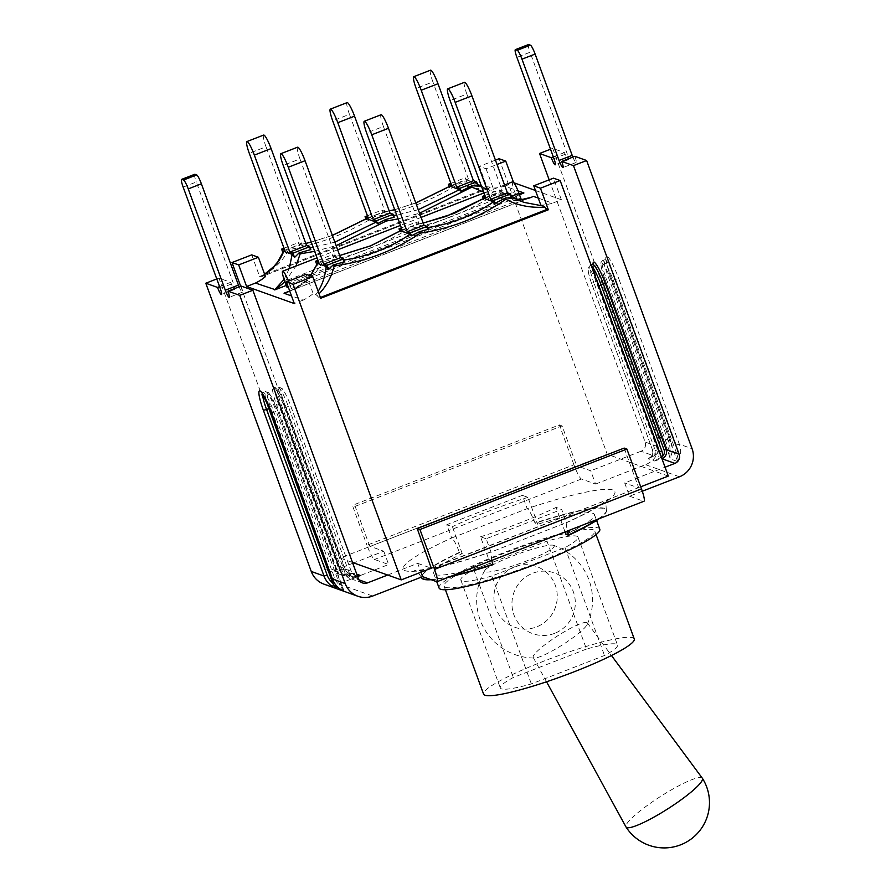 <?xml version="1.0" encoding="UTF-8"?>
<svg xmlns="http://www.w3.org/2000/svg" width="891" height="891" viewBox="0 0 891 891"><rect width="100%" height="100%" fill="white"/><g stroke="black" fill="none" stroke-linecap="round" stroke-linejoin="round"><path stroke-width="0.67" stroke-dasharray="4.46 3.34" d="M477.431 184.081L467.263 179.915L477.398 185.762L490.384 187.099L493.113 188.068A46.354 45.43 109.7 0 0 504.785 186.141L518.016 190.863M519.085 193.648C508.961 194.65 499.216 193.503 489.85 190.206L481.552 186.531M467.263 179.915L466.806 182.031L460.524 181.686L460.19 182.933C432.959 199.974 404.38 211.267 374.454 216.814C346.989 233.576 318.332 244.535 288.472 249.68C283.383 260.417 274.551 269.171 261.999 275.954A46.354 7.028 68.8 0 1 261.208 276.811A46.354 7.028 68.8 0 1 260.818 276.889L488.468 188.391A46.354 7.028 -111.2 0 0 488.858 188.324A46.354 7.028 -111.2 0 0 489.638 187.466C478.89 189.738 469.078 188.235 460.19 182.933M489.638 187.466L490.384 187.099L489.638 187.466M288.472 249.68L287.67 248.879L283.182 253.412L283.628 251.295M265.462 276.566L262.745 275.586L264.672 274.395M262.745 275.586L261.999 275.954L262.745 275.586M478.177 186.096L475.794 182.967L477.42 184.058M483.579 192.077C494.817 195.441 506.701 196.109 519.241 194.071M519.498 194.773L286.256 285.443M284.942 281.868L295.968 266.03M314.657 251.351L336.13 245.66M398.099 218.919L419.572 213.216M289.196 268.67L284.073 279.406M310.792 249.603L309.433 248.01L299.866 244.602L305.802 243.41M334.849 242.163L313.22 247.397M310.168 247.898L309.433 248.01M311.282 242.107L332.388 235.447M394.234 217.17L392.875 215.589L383.308 212.169L389.233 210.967M418.291 209.73L396.651 214.965M393.61 215.466L392.875 215.589M394.724 209.675L415.83 203.014M460.524 181.686L449.554 187.188L449.32 186.531M449.565 187.199L449.988 186.241M383.308 212.169L382.885 213.116L383.308 212.169M367.437 215.767L381.805 210.187L382.874 213.105L374.187 215.511L366.123 219.62L366.557 218.685M374.454 216.814L374.187 215.522M299.866 244.602L299.443 245.56L299.866 244.602M284.006 248.21L298.362 242.619L299.432 245.537L287.67 248.879M430.531 70.189A13.554 2.06 -111.2 0 0 432.903 81.916L416.142 88.432M466.806 182.031L465.236 177.755L468.376 178.879L432.903 81.916M347.089 102.632A13.554 2.06 -111.2 0 0 349.461 114.349L332.711 120.864M381.805 210.187L384.945 211.312L349.461 114.349M263.658 135.064A13.554 2.06 -111.2 0 0 266.019 146.781L249.268 153.297M298.362 242.619L301.503 243.744L266.019 146.781M284.752 250.26L301.503 243.744M368.195 217.827L384.945 211.312M451.626 185.384L468.376 178.879M366.123 219.62L365.878 218.963M283.182 253.412L282.881 252.61M450.879 183.334L465.236 177.755M512.113 198.225L509.875 195.162L501.21 192.044L511.167 197.824L516.502 199.172M538.253 198.092L552.498 203.181A46.354 45.43 -70.3 0 1 540.826 205.119M320.404 297.494L319.49 297.85A46.354 7.028 68.8 0 1 317.174 295.667L319.067 293.818M318.154 291.324L315.904 294.576L313.175 293.607A46.354 45.43 -70.3 0 1 303.174 300.1L291.513 295.935M317.174 295.667L315.904 294.576M344.75 261.742L343.391 260.15L333.813 256.731L339.749 255.528M344.126 260.038L343.391 260.15M428.181 229.299L426.822 227.717L417.255 224.298L423.18 223.095M427.557 227.606L426.822 227.717M501.21 192.044L500.753 194.16L494.472 193.815L483.501 199.306L483.267 198.66M483.512 199.328L483.936 198.37M401.384 227.896L415.752 222.316L416.821 225.234L417.255 224.298L416.821 225.245L408.134 227.639L400.059 231.749L400.493 230.802M494.472 193.815L494.137 195.062C466.906 212.103 438.327 223.396 408.39 228.931L408.134 227.651M317.953 260.328L332.31 254.748L333.379 257.666L333.813 256.731L333.39 257.677L321.618 261.007L317.129 265.54L317.575 263.424M408.39 228.931C380.936 245.704 352.279 256.664 322.419 261.809L321.618 261.007M289.775 291.179C298.307 287.526 305.245 282.436 310.58 275.898M322.419 261.809C315.993 275.041 304.432 285.042 287.737 291.825L530.223 197.568C517.203 202.346 505.175 201.511 494.137 195.062M289.709 290.978L528.374 198.203M297.605 147.193A13.554 2.06 -111.2 0 0 299.966 158.91L283.215 165.425M318.7 262.388L335.45 255.873L299.966 158.91M381.036 114.75A13.554 2.06 -111.2 0 0 383.408 126.477L366.658 132.993M402.142 229.945L418.893 223.441L383.408 126.477M464.478 82.317A13.554 2.06 -111.2 0 0 466.851 94.045L450.089 100.549M485.573 197.512L502.324 191.008L466.851 94.045M400.059 231.749L399.825 231.092M317.129 265.54L316.828 264.738M484.827 195.463L499.183 189.883L502.324 191.008M500.753 194.16L499.183 189.883M415.752 222.316L418.893 223.441M332.31 254.748L335.45 255.873M504.785 186.141L513.884 182.766M260.818 276.889L259.615 276.455L487.266 187.968L479.369 166.383L486.052 168.767L497.044 164.49M486.052 168.767L493.113 188.068M320.693 298.273L319.49 297.85M487.266 187.968L488.468 188.391M303.174 300.1L294.297 303.553M535.469 190.485L561.363 199.74L552.498 203.181M286.835 287.036L516.78 197.657L521.124 199.205M520.511 199.439L291.179 288.584L288.472 287.626M306.114 274.305L313.175 293.607M323.979 584.151A21.752 21.317 109.7 0 0 338.714 583.917L388.643 564.515L374.51 559.459A14.267 2.161 68.8 0 1 366.981 545.225L573.927 464.779A14.267 2.161 -111.2 0 0 581.455 479.013L595.589 484.069L590.733 470.782L577.168 465.937L370.222 546.383L383.787 551.228L353.727 562.912M642.3 491.231L629.536 496.198L624.68 482.911L654.74 471.228L607.228 454.254L340.162 558.067L352.491 562.477M352.791 563.279L333.524 570.763A7.128 6.983 -70.3 0 1 324.524 566.676L218.919 278.115L230.68 282.324A7.128 1.08 -111.2 0 0 234.6 289.441A7.128 1.08 -111.2 0 0 233.353 283.271L196.298 181.998L183.156 187.11M353.927 573.158L346.51 575.408L346.009 574.216L353.927 573.158L349.094 573.225A7.128 6.983 109.7 0 0 353.927 573.158L356.768 574.172M324.524 566.676L337.489 571.309L276.722 405.282A21.395 3.241 68.8 0 1 273.448 386.794A21.395 3.241 68.8 0 1 284.741 408.145L345.508 574.172A7.128 6.983 109.7 0 0 352.68 578.705L357.714 576.755M668.306 476.072L654.74 471.228L665.065 467.218M661.4 457.072L654.54 460.981L661.946 458.709M549.168 179.826L645.129 442.047A7.128 6.983 -70.3 0 1 640.997 451.247L653.983 455.891L648.258 458.742L654.083 454.455A1.782 0.59 67.3 0 1 654.061 455.869A1.782 0.59 67.3 0 1 653.983 455.891L655.653 454.967L654.918 453.653A5.346 5.246 109.7 0 0 656.79 447.438L596.023 281.411A19.613 2.974 68.8 0 1 592.593 264.449M640.997 451.247L590.733 470.782M491.654 560.472L490.986 552.064A112.678 14.512 159.9 0 1 405.282 570.708A112.678 14.512 159.9 0 1 451.648 538.008L446.781 524.732L522.338 495.363L527.205 508.638A112.678 14.512 159.9 0 1 612.897 490.005A112.678 14.512 159.9 0 1 566.531 522.694L561.675 509.418L486.118 538.777L490.986 552.064L566.164 522.705L567.199 531.103M493.057 564.638L490.373 563.68A85.581 11.026 159.9 0 1 435.231 574.617A85.581 11.026 159.9 0 1 433.705 573.381A85.581 11.026 159.9 0 1 462.217 553.623L459.411 552.331C456.159 543.978 453.564 539.2 451.648 538.008L527.205 508.638C529.12 509.83 531.704 514.608 534.968 522.961L537.774 524.253A85.581 11.026 159.9 0 1 594.442 514.564A85.581 11.026 159.9 0 1 565.93 534.31M565.061 531.938L556.084 507.413L561.675 509.418M486.118 538.777L480.527 536.783L490.373 563.68M387.674 575.04L417.723 563.357L420.975 572.211M194.739 174.291A8.91 1.348 -111.2 0 0 196.298 181.998M239.111 286.824A7.128 1.08 -111.2 0 0 242.352 292.215A7.128 1.08 -111.2 0 0 241.105 286.044M595.589 484.069L645.529 464.656A21.752 21.317 109.7 0 0 658.148 436.612L552.676 148.385L564.437 152.584A7.128 1.08 -111.2 0 0 568.358 159.712A7.128 1.08 -111.2 0 0 567.11 153.542L530.045 52.257L516.903 57.369M528.486 44.55A8.91 1.348 -111.2 0 0 530.045 52.257M572.857 157.083A7.128 1.08 -111.2 0 0 576.109 162.474A7.128 1.08 -111.2 0 0 574.862 156.315M678.574 461.07A21.752 21.317 -70.3 0 0 679.332 444.175L676.169 445.01A18.9 18.522 109.7 0 1 677.071 454.644L678.574 461.07L677.839 461.583L670.244 458.865L668.384 452.751L669.72 452.015L605.88 277.58A19.613 2.974 68.8 0 1 602.45 260.618A19.613 2.974 68.8 0 1 613.231 280.208L677.071 454.644L675.088 455.167L611.259 280.721L618.699 278.482L679.332 444.175L692.095 448.741M218.919 278.115L216.769 278.961M383.787 551.228L388.643 564.515M552.676 148.385L550.515 149.22M431.678 568.057L638.246 487.756L624.68 482.911M431.79 568.38L640.707 486.798M629.536 496.198L643.67 501.243A14.267 2.161 -111.2 0 0 643.981 501.254M369.72 546.205L355.13 506.355L352.39 505.375L366.981 545.225M624.168 448.084L638.747 487.934M522.338 495.363L527.929 497.356L537.774 524.253M599.264 518.64A98.411 12.674 -20.1 0 0 606.493 510.142A98.411 12.674 -20.1 0 0 535.079 523.295M459.533 552.665A98.411 12.674 -20.1 0 0 421.655 577.791M431.211 579.718A98.411 12.674 -20.1 0 0 449.755 576.755M417.723 563.357L431.289 568.202M462.217 553.623L452.372 526.726L446.781 524.732M355.13 506.355L562.087 425.909L576.666 465.759M573.927 464.779L559.348 424.929L352.39 505.375M562.087 425.909L559.348 424.929M343.837 591.19L340.039 585.654L341.342 584.897L344.093 591.323M334.103 582.58L270.831 408.078A17.831 2.706 68.8 0 1 268.091 392.664A17.831 2.706 68.8 0 1 277.513 410.461L341.342 584.897M344.839 574.183L344.661 575.842A7.128 6.983 -70.3 0 1 337.489 571.309L339.46 570.797A5.346 5.246 109.7 0 0 344.839 574.183A9.979 9.779 -70.3 0 1 341.765 569.895L344.928 569.071A7.128 6.983 109.7 0 0 349.094 573.225L355.375 575.475A7.128 6.983 -70.3 0 1 351.21 571.309L290.444 405.282A16.762 2.539 -111.2 0 0 281.601 388.554A16.762 2.539 -111.2 0 0 284.162 403.033L344.928 569.071L351.21 571.309L349.116 572.523A9.979 9.779 109.7 0 0 352.19 576.811A5.346 5.246 -70.3 0 1 346.811 573.414L286.056 407.387A19.613 2.974 -111.2 0 0 275.274 387.797A19.613 2.974 -111.2 0 0 278.705 404.759L339.46 570.797M352.68 578.705L352.19 576.811L353.326 576.822A1.782 0.59 -112.7 0 0 354.484 578.259L358.95 579.852M344.85 574.183L346.009 574.216M357.536 576.265L353.326 576.822M654.083 454.455L654.918 453.653A9.979 9.779 -70.3 0 0 654.484 448.34L652.346 449.51L591.635 283.516A16.762 2.539 68.8 0 1 589.062 269.037A16.762 2.539 68.8 0 1 597.917 285.766L658.672 451.793A7.128 6.983 -70.3 0 1 654.54 460.981L648.258 458.742A7.128 6.983 109.7 0 0 652.39 449.543L659.396 451.726M611.259 280.721A17.831 2.706 -111.2 0 0 601.837 262.923A17.831 2.706 -111.2 0 0 604.577 278.337L668.406 452.773L604.543 278.315L610.279 275.475A22.464 3.408 68.8 0 1 606.827 256.062A22.464 3.408 68.8 0 1 618.699 278.482M658.148 436.612L670.912 441.168A21.752 21.317 109.7 0 1 670.155 458.052L669.72 452.015A18.9 18.522 -70.3 0 0 668.818 442.382L670.968 441.212L610.279 275.475M553.333 156.905L564.437 152.584M219.576 286.635L230.68 282.324M599.788 529.165A85.581 11.026 -20.1 0 0 515.633 548.232A85.581 11.026 -20.1 0 0 439.051 587.982M527.929 497.356A85.581 11.026 -20.1 0 0 452.372 526.726M480.527 536.783A85.581 11.026 -20.1 0 0 556.084 507.413M586.467 649.06L513.316 677.494A62.403 8.041 -20.1 0 0 500.319 687.941A62.403 8.041 -20.1 0 0 531.359 683.943L604.51 655.498A62.403 8.041 -20.1 0 0 617.508 645.051A62.403 8.041 -20.1 0 0 586.467 649.06L546.974 541.138A62.403 8.041 159.9 0 1 578.014 537.139A62.403 8.041 159.9 0 1 565.017 547.586L491.865 576.02L531.359 683.943M491.865 576.02A62.403 8.041 159.9 0 1 460.825 580.019A62.403 8.041 159.9 0 1 473.823 569.572L546.974 541.138M473.823 569.572L513.316 677.494M514.597 566.832A32.254 31.608 109.7 0 0 505.353 621.885A32.254 31.608 109.7 0 0 556.819 601.882A32.254 31.608 109.7 0 0 514.597 566.832M565.017 547.586L604.51 655.498M554.625 633.345A32.254 31.608 -70.3 0 1 512.403 598.295A32.254 31.608 -70.3 0 1 563.869 578.292A32.254 31.608 -70.3 0 1 554.625 633.345M553.534 545.314A37.021 4.767 159.9 0 1 521.001 563.079A37.021 4.767 159.9 0 1 484.827 570.44A37.021 4.767 159.9 0 1 517.782 554.102A37.021 4.767 159.9 0 1 553.5 545.314A37.021 4.767 159.9 0 1 553.534 545.314M634.258 638.925A80.223 10.336 -20.1 0 0 555.36 656.79A80.223 10.336 -20.1 0 0 483.568 694.067M445.511 587.314A80.223 10.336 -20.1 0 0 528.742 566.141A80.223 10.336 -20.1 0 0 594.765 531.003A80.223 10.336 -20.1 0 0 515.867 548.878A80.223 10.336 -20.1 0 0 444.074 586.144A80.223 10.336 -20.1 0 0 445.511 587.314M702.297 778.166A45.285 7.184 -32.6 0 0 701.585 777.676A45.285 7.184 -32.6 0 0 658.215 797.946A45.285 7.184 -32.6 0 0 626.017 826.971M586.779 622.519A32.087 5.09 -32.6 0 0 556.04 636.887A32.087 5.09 -32.6 0 0 533.219 657.458A32.087 5.09 -32.6 0 0 533.787 657.903A32.087 5.09 -32.6 0 0 534.711 658.026A32.087 5.09 -32.6 0 0 563.023 644.494A32.087 5.09 -32.6 0 0 587.18 624.457A32.087 5.09 -32.6 0 0 587.28 622.865A32.087 5.09 -32.6 0 0 586.779 622.519M512.626 181.82A11.583 1.76 -111.2 0 0 514.653 191.843L284.708 281.222M516.78 197.657L514.653 191.843M288.439 281.177A11.583 1.76 68.8 0 1 289.052 282.781L308.576 275.185M291.179 288.584L289.052 282.781M561.363 199.74L553.467 178.155M251.719 254.871L259.615 276.455M499.071 158.721L607.228 454.254M495.441 160.135L479.369 166.383M240.67 286.211L340.162 558.067M353.059 573.414L346.51 575.419L333.524 570.763M362.637 582.97L349.673 578.337L345.474 574.149L358.472 578.805M593.027 264.17A21.395 3.241 -111.2 0 0 597.338 280.654L658.093 446.681L645.129 442.047M679.465 476.785L645.529 464.656M436.724 581.689L643.67 501.243M338.714 583.917L372.661 596.046M581.455 479.013L374.51 559.459M597.872 519.175A98.411 12.674 -20.1 0 0 606.37 509.819A98.411 12.674 -20.1 0 0 534.968 522.961M459.411 552.331A98.411 12.674 -20.1 0 0 421.532 577.457C417.846 572.011 415.406 569.639 414.215 570.34L418.97 570.273L438.372 566.999C453.074 563.713 470.493 558.724 490.651 552.041M430.398 579.428A98.411 12.674 -20.1 0 0 451.915 575.909M262.6 393.933A19.613 2.974 68.8 0 1 263.123 392.519A19.613 2.974 68.8 0 1 273.905 412.11L334.537 577.813A18.9 18.522 109.7 0 0 340.039 585.654L276.199 411.219L277.513 410.461M271.766 413.224L276.199 411.219A19.613 2.974 -111.2 0 0 265.418 391.628A19.613 2.974 -111.2 0 0 266.108 400.037M269.806 408.256L270.831 408.078M335.35 584.451L334.66 582.514M334.537 577.813L332.41 578.916M276.722 405.282L280.999 403.868A19.613 2.974 68.8 0 1 277.569 386.906A19.613 2.974 68.8 0 1 288.35 406.496L349.116 572.523M357.391 575.864A7.128 6.983 -70.3 0 1 355.375 575.475L351.254 571.354L290.499 405.327C288.005 398.633 285.565 393.488 283.171 389.879L281.857 388.231L277.569 386.906L274.829 388.153C275.33 387.63 281.801 399.413 284.719 408.123L290.444 405.282M284.719 408.123L345.474 574.149L346.811 573.414M341.765 569.895L280.999 403.868L284.162 403.033M593.228 263.881L593.172 264.415C593.161 264.026 592.437 266.476 597.371 280.676L593.729 282.302L654.484 448.34M655.609 454.967A7.128 6.983 -70.3 0 0 658.093 446.681L656.79 447.438M591.334 265.741A19.613 2.974 -111.2 0 0 590.299 265.34A19.613 2.974 -111.2 0 0 593.729 282.302L591.635 283.516M604.577 278.337L604.543 278.315C598.629 259.682 601.492 264.738 600.968 262.489L602.45 260.618L604.755 259.715A19.613 2.974 -111.2 0 0 608.185 276.689L668.818 442.382M677.839 461.583L675.088 455.167M668.406 452.773L670.232 458.865M676.169 445.01L615.536 279.317A19.613 2.974 -111.2 0 0 604.755 259.715L606.003 258.468C605.913 257.332 605.201 261.152 610.324 275.519L670.968 441.212C672.939 446.87 672.705 452.461 670.244 457.996M598.629 285.699L597.917 285.766M553.968 158.643L567.11 153.542M220.222 288.383L233.353 283.271M311.705 273.971L511.534 196.298M477.22 185.696L489.85 190.206M477.398 185.762L490.039 187.065M488.858 188.324L261.208 276.811M264.594 274.183L262.366 275.553M481.552 186.52L489.738 190.162M415.807 202.948L394.702 209.63M389.222 210.933L383.186 212.147M332.365 235.38L311.26 242.062M305.78 243.366L299.755 244.579M511.167 197.824L523.797 202.335M423.169 223.051L417.133 224.276M339.727 255.494L333.702 256.708M310.302 275.798L306.014 280.442L294.353 288.773L289.709 291.012M516.468 199.161L511.267 197.858M606.493 510.142L606.37 509.819C605.68 503.259 606.014 499.873 607.372 499.662L600.2 505.03C592.482 509.953 581.132 515.844 566.164 522.694M344.182 591.368L277.535 410.484L268.625 392.742L265.418 391.628L261.353 392.441M328.69 570.841L344.683 575.842M649.227 458.241L655.653 454.967C658.293 452.751 659.117 450 658.126 446.714L597.371 280.676M591.078 265.039L588.127 268.191C588.673 270.162 585.922 265.707 591.579 283.472L652.346 449.51C653.393 453.241 652.301 456.181 649.082 458.319M568.358 159.712L555.216 164.813M234.6 289.441L221.469 294.553M576.109 162.474L562.967 167.586M242.352 292.215L229.221 297.327M433.705 573.381L436.757 581.7M594.442 514.564L596.591 520.433M460.825 580.019L500.319 687.941M578.014 537.139L617.508 645.051M444.074 586.144L445.4 589.753M594.765 531.003L596.079 534.611M533.219 657.458L546.539 681.782M587.28 622.865L611.46 655.509M587.18 624.457A57.937 57.937 0 0 0 553.5 545.314M484.827 570.44A57.937 57.937 0 0 0 534.711 658.026M504.529 184.96L483.913 192.979M421.098 217.393L400.482 225.412M337.656 249.825L317.04 257.844"/><path stroke-width="1.34" d="M518.016 190.863L523.908 192.968L519.085 193.648M481.552 186.531L477.431 184.081M264.594 274.183L273.86 266.509L277.48 262.221L283.572 251.284L292.17 254.347L289.196 268.67M264.672 274.395C273.96 268.314 280.286 260.606 283.628 251.295M459.556 189.672L460.914 191.253L471.885 185.751L478.166 186.096L476.596 181.809L459.845 188.324L456.704 187.199L421.22 90.236L437.982 83.732A13.554 2.06 -111.2 0 0 430.531 70.189L413.78 76.704A13.554 2.06 68.8 0 1 421.22 90.236M523.908 192.968L519.498 194.773M471.885 185.751L471.885 187.11L483.579 192.077M519.241 194.071L523.418 193.258M286.256 285.443L275.319 289.698L284.942 281.868M295.968 266.03L300.167 253.857L314.657 251.351M336.13 245.66L386.293 221.035L398.099 218.919M419.572 213.216L471.885 187.11M292.17 254.347L294.542 257.477L299.031 252.944L310.792 249.591L309.723 246.684L292.972 253.189L289.831 252.075L254.347 155.112L271.098 148.597A13.554 2.06 -111.2 0 0 263.658 135.064L246.896 141.569A13.554 2.06 68.8 0 1 254.347 155.112M300.167 253.857L299.031 252.944M275.319 289.698L255.461 283.06A46.354 45.43 109.7 0 0 265.462 276.566L258.401 257.265L251.719 254.871L232.005 262.533L238.688 264.917L258.401 257.265M284.073 279.406L274.584 289.887M332.388 235.447L366.557 218.685L376.125 222.104L334.849 242.163M313.22 247.397L310.168 247.898M376.125 222.104L377.483 223.686L385.547 219.576L394.234 217.159L393.165 214.241L376.414 220.756L373.273 219.631L337.789 122.68L354.54 116.164A13.554 2.06 -111.2 0 0 347.089 102.632L330.338 109.136A13.554 2.06 68.8 0 1 337.789 122.68M386.293 221.035L385.547 219.576M305.802 243.41L311.282 242.107M415.83 203.014L449.988 186.241L459.567 189.66L418.291 209.73M396.651 214.965L393.61 215.466M389.233 210.967L394.724 209.675M449.565 187.199L449.988 186.241M366.123 219.631L366.557 218.685M476.596 181.809L473.455 180.695L437.982 83.732M393.165 214.241L390.024 213.127L354.54 116.164M365.878 218.963L365.054 216.702L368.195 217.827L332.711 120.864A13.554 2.06 68.8 0 1 330.338 109.136M309.723 246.684L306.582 245.56L271.098 148.597M282.881 252.61L281.612 249.135L284.752 250.26L249.268 153.297A13.554 2.06 68.8 0 1 246.896 141.569M449.32 186.531L448.485 184.27L451.626 185.384L416.142 88.432A13.554 2.06 68.8 0 1 413.78 76.704M306.582 245.56L289.831 252.075M390.024 213.127L373.273 219.631M473.455 180.695L456.704 187.199M365.054 216.702L367.437 215.767M281.612 249.135L284.006 248.21M448.485 184.27L450.879 183.334M460.914 191.242L459.845 188.324M294.542 257.477L292.972 253.189M377.483 223.674L376.414 220.756M533.765 185.818L540.447 188.201L560.149 180.539L553.467 178.155L533.765 185.818L540.826 205.119L543.543 206.088L523.797 202.335L511.378 196.209L523.607 202.268M516.502 199.172C522.315 200.018 527.94 199.083 533.375 196.354L538.253 198.092M423.18 223.095L454.165 213.406L483.936 198.37L493.503 201.789L494.861 203.382L505.832 197.869L505.832 199.239C517.103 205.387 530.1 208.037 544.824 207.18A46.354 7.028 -111.2 0 0 547.141 209.352L320.404 297.494M505.832 197.869L512.113 198.225L510.543 193.937L493.792 200.453L490.651 199.328L455.167 102.365L471.929 95.86A13.554 2.06 -111.2 0 0 464.478 82.317L447.728 88.833A13.554 2.06 68.8 0 1 455.167 102.365M543.543 206.088L544.824 207.18M319.067 293.818C326.629 285.911 331.641 276.633 334.114 265.986C365.945 261.542 394.646 250.605 420.24 233.164C452.038 228.296 480.572 216.981 505.832 199.239M310.302 275.798L317.519 263.413L326.117 266.476C325.282 275.809 322.62 284.095 318.154 291.324M326.117 266.476L328.489 269.605L332.978 265.061L344.739 261.72L343.67 258.813L326.919 265.318L323.778 264.193L288.294 167.241L305.045 160.725A13.554 2.06 -111.2 0 0 297.605 147.193L280.843 153.697A13.554 2.06 68.8 0 1 288.294 167.241M334.114 265.986L332.978 265.061M339.749 255.528L370.734 245.849L400.493 230.802L410.072 234.222C390.314 247.754 368.094 256.396 343.391 260.15M410.06 234.222L411.419 235.814M410.361 232.885L411.419 235.803L419.494 231.705L428.181 229.288L427.112 226.37L410.361 232.885L407.22 231.76L371.736 134.797L388.487 128.293A13.554 2.06 -111.2 0 0 381.036 114.75L364.285 121.265A13.554 2.06 68.8 0 1 371.736 134.797M420.24 233.164L419.494 231.705M493.503 201.789C473.767 215.321 451.537 223.964 426.822 227.717M483.512 199.328L483.936 198.37M400.07 231.76L400.493 230.802M291.513 295.935L284.051 293.273L289.775 291.179M310.58 275.898L317.575 263.424M284.051 293.273L289.709 290.978M287.737 291.825L284.541 292.983M528.374 198.203L530.223 197.568M532.64 196.543L533.375 196.354M316.828 264.738L315.559 261.263L318.7 262.388L283.215 165.425A13.554 2.06 68.8 0 1 280.843 153.697M305.045 160.725L340.529 257.688L323.778 264.193M399.825 231.092L399.001 228.831L402.142 229.945L366.658 132.993A13.554 2.06 68.8 0 1 364.285 121.265M388.487 128.293L423.971 225.256L407.22 231.76M483.267 198.66L482.432 196.399L485.573 197.512L450.089 100.549A13.554 2.06 68.8 0 1 447.728 88.833M471.929 95.86L507.402 192.812L490.651 199.328M340.529 257.688L343.67 258.813M423.971 225.256L427.112 226.37M507.402 192.812L510.543 193.937M399.001 228.831L401.384 227.896M315.559 261.263L317.953 260.328M482.432 196.399L484.827 195.463M494.861 203.371L493.792 200.453M328.489 269.605L326.919 265.318M497.044 164.49L505.754 161.104L513.528 182.343M547.141 209.352L548.344 209.786L320.693 298.273L312.797 276.689L306.114 274.305L286.401 281.968L294.297 303.553L246.595 286.501L238.688 264.917M246.595 286.501L255.461 283.06M540.447 188.201L548.344 209.786M513.884 182.766L535.469 190.485M511.534 196.298L518.996 193.392L521.124 199.205L520.511 199.439M288.472 287.626L286.835 287.036L284.708 281.222A11.583 1.76 68.8 0 1 282.681 271.198A11.583 1.76 68.8 0 1 288.439 281.177M352.491 562.477L401.24 579.885L431.678 568.057M353.727 562.912L352.791 563.279M357.714 576.755L360.209 575.397L357.536 576.265M420.975 572.211L422.59 576.644L372.661 596.046A21.752 21.317 -70.3 0 1 345.207 583.583L239.735 295.355L252.866 290.243L358.472 578.805A7.128 6.983 109.7 0 0 367.471 582.892L387.674 575.04M665.065 467.218L674.944 463.376A7.128 6.983 109.7 0 0 679.076 454.176L573.481 165.615L586.623 160.514L692.095 448.741A21.752 21.317 -70.3 0 1 679.465 476.785L642.3 491.231M567.199 531.103L568.614 535.268L565.93 534.31L565.061 531.938M451.915 575.909A98.411 12.674 -20.1 0 0 492.946 564.315L491.654 560.472M492.946 564.315L493.057 564.638A98.411 12.674 -20.1 0 1 449.755 576.755M239.735 295.355L227.973 291.157A7.128 1.08 68.8 0 1 229.221 297.327A7.128 1.08 68.8 0 1 225.3 290.199L188.235 188.914L201.377 183.813A8.91 1.348 -111.2 0 0 196.666 174.914L183.524 180.027A8.91 1.348 68.8 0 1 188.235 188.914M183.524 180.027L181.786 179.403L194.929 174.291A8.91 1.348 -111.2 0 0 194.739 174.291L181.597 179.392A8.91 1.348 68.8 0 1 181.786 179.403M216.769 278.961L205.788 283.227L217.549 287.425A7.128 1.08 68.8 0 0 221.469 294.553A7.128 1.08 68.8 0 0 220.222 288.383L183.156 187.11A8.91 1.348 68.8 0 1 181.597 179.392M205.788 283.227L311.26 571.454A21.752 21.317 109.7 0 0 323.979 584.151L357.926 596.279M227.973 291.157L241.105 286.044L252.866 290.243M194.929 174.291L196.666 174.914M239.111 286.824A7.128 1.08 -111.2 0 1 238.432 285.087L201.377 183.813M573.481 165.615L561.72 161.416A7.128 1.08 68.8 0 1 562.967 167.586A7.128 1.08 68.8 0 1 559.047 160.458L521.981 59.185L535.123 54.073A8.91 1.348 -111.2 0 0 530.412 45.174L517.27 50.286A8.91 1.348 68.8 0 1 521.981 59.185M517.27 50.286L515.533 49.662L528.675 44.561A8.91 1.348 -111.2 0 0 528.486 44.55L515.343 49.662A8.91 1.348 68.8 0 1 515.533 49.662M550.515 149.22L539.534 153.486L551.295 157.696A7.128 1.08 68.8 0 0 555.216 164.813A7.128 1.08 68.8 0 0 553.968 158.643L516.903 57.369A8.91 1.348 68.8 0 1 515.343 49.662M539.534 153.486L549.168 179.826M561.72 161.416L574.862 156.315L586.623 160.514M528.675 44.561L530.412 45.174M572.857 157.083A7.128 1.08 -111.2 0 1 572.189 155.357L535.123 54.073M431.289 568.202L417.211 528.541L624.168 448.084L626.908 449.064L419.951 529.51L434.53 569.36A14.267 2.161 68.8 0 1 437.024 581.7A14.267 2.161 68.8 0 1 436.724 581.689L422.59 576.644M437.024 581.7L643.981 501.254A14.267 2.161 -111.2 0 0 641.487 488.914L626.908 449.064M568.614 535.268A98.411 12.674 -20.1 0 0 599.264 518.64M421.398 577.101L421.655 577.791A98.411 12.674 -20.1 0 0 431.211 579.718M417.211 528.541L419.951 529.51M344.093 591.312L343.837 591.19A21.752 21.317 -70.3 0 1 332.443 579.027L271.811 413.324A22.464 3.408 -111.2 0 0 259.938 390.904A22.464 3.408 -111.2 0 0 263.391 410.317L324.023 576.02L311.26 571.454M266.108 400.037A19.613 2.974 -111.2 0 0 268.848 408.59L332.688 583.037L334.103 582.58M335.417 588.183A21.752 21.317 109.7 0 1 324.023 576.02L327.186 575.185A18.9 18.522 -70.3 0 0 332.688 583.037L335.417 588.183L336.486 588.606L335.35 584.451M661.946 458.709L661.4 457.072L662.258 456.281M679.076 454.176L666.112 449.543L664.14 450.066A5.346 5.246 -70.3 0 1 662.269 456.281L663.628 457.829A7.128 6.983 109.7 0 0 666.112 449.543L605.357 283.516A21.395 3.241 -111.2 0 0 597.015 265.518A21.395 3.241 -111.2 0 0 593.027 264.17M674.944 463.376L661.957 458.731L663.628 457.829M336.497 588.606L344.093 591.323M551.295 157.696L553.333 156.905M217.549 287.425L219.576 286.635M436.757 581.7L439.051 587.982A85.581 11.026 -20.1 0 0 440.577 589.229A85.581 11.026 -20.1 0 0 529.365 566.643A85.581 11.026 -20.1 0 0 599.788 529.165L596.591 520.433M640.707 486.798L668.306 476.072L560.149 180.539M445.4 589.753L483.568 694.067A80.223 10.336 -20.1 0 0 485.005 695.225A80.223 10.336 -20.1 0 0 568.235 674.053A80.223 10.336 -20.1 0 0 634.258 638.925L596.079 534.611M546.539 681.782L626.017 826.971A45.285 7.184 -32.6 0 0 626.05 827.037A45.285 7.184 -32.6 0 0 626.807 827.594A45.285 7.184 -32.6 0 0 670.388 807.179A45.285 7.184 -32.6 0 0 702.342 778.222A45.285 7.184 -32.6 0 0 702.297 778.166L611.46 655.509M518.996 193.392A11.583 1.76 -111.2 0 0 512.626 181.82L504.529 184.96M505.754 161.104L499.071 158.721L495.441 160.135M286.401 281.968L293.083 284.352L312.797 276.689M293.083 284.352L401.24 579.885M232.005 262.533L240.67 286.211M357.391 575.864A7.128 6.983 -70.3 0 0 360.209 575.397L356.768 574.172M367.471 582.892L358.95 579.852M345.207 583.583L332.41 578.916M434.53 569.36L641.487 488.914M568.491 534.945A98.411 12.674 -20.1 0 0 597.872 519.175M421.532 577.457A98.411 12.674 -20.1 0 0 430.398 579.428M327.186 575.185L266.554 409.481L269.806 408.256M263.391 410.317L266.554 409.481A19.613 2.974 68.8 0 1 262.6 393.933M605.357 283.516L603.374 284.04L664.14 450.066M593.161 264.527L593.228 263.881L592.593 264.449A19.613 2.974 68.8 0 1 603.374 284.04L601.08 284.931A19.613 2.974 -111.2 0 0 591.334 265.741M662.269 456.281A9.979 9.779 109.7 0 0 661.835 450.957L659.396 451.726M661.835 450.957L601.08 284.931L598.629 285.699M572.189 155.357L559.047 160.458M238.432 285.087L225.3 290.199M308.576 275.185L311.705 273.971M477.42 184.058L481.552 186.52M449.743 186.275L415.807 202.948M394.702 209.63L389.222 210.933M366.301 218.707L332.365 235.38M311.26 242.062L305.78 243.366M483.69 198.403L446.313 216.346L423.169 223.051M400.248 230.836L370.578 245.827L339.727 255.494M289.709 291.012L287.637 291.858M530.29 197.535L522.638 199.339L516.468 199.161M343.826 591.19C338.38 588.717 334.57 584.641 332.399 578.983L271.755 413.279L261.798 392.619M592.593 264.449L591.078 265.039M626.05 827.037A45.285 45.285 0 0 0 688.609 840.77A45.285 45.285 0 0 0 702.342 778.222M483.913 192.979L421.098 217.393M400.482 225.412L337.656 249.825M317.04 257.844L282.681 271.198"/></g></svg>
